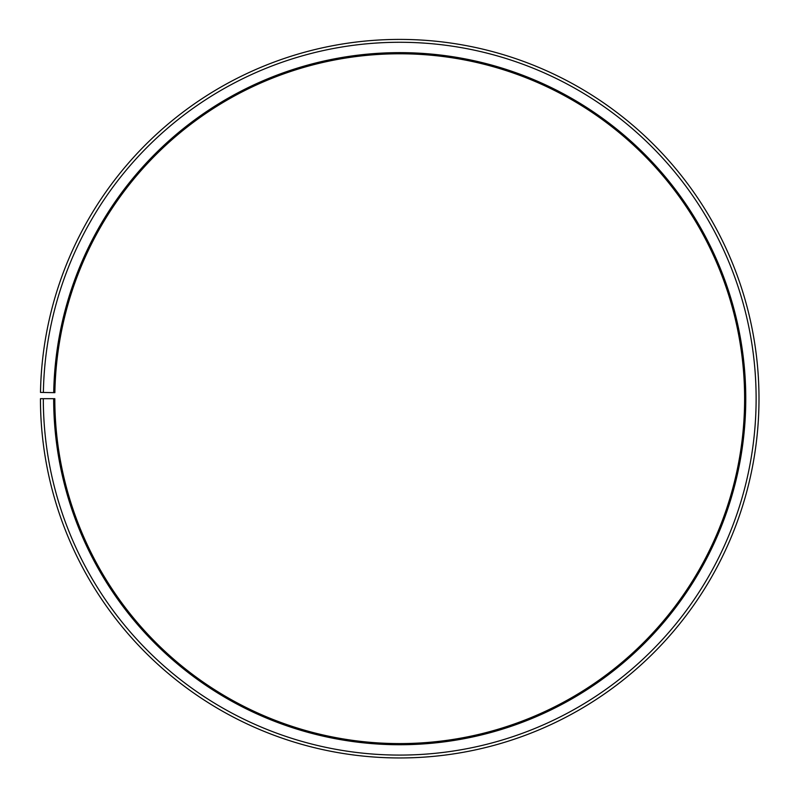 <?xml version="1.0" encoding="UTF-8"?>
<svg xmlns="http://www.w3.org/2000/svg" width="797" height="797" viewBox="0 0 797 797"><rect width="100%" height="100%" fill="white"/><g stroke="black" fill="none" stroke-linecap="round" stroke-linejoin="round"><path stroke-width="1.2" d="M54.873 392.662A344.902 344.902 0 0 1 575.633 102.016A344.902 344.902 0 0 1 570.433 698.371A344.902 344.902 0 0 1 54.814 398.679L53.668 398.679A346.057 346.057 0 0 0 571.001 699.377A346.057 346.057 0 0 0 576.221 101.03A346.057 346.057 0 0 0 53.718 392.642L54.873 392.662M43.317 398.679A356.398 356.398 0 0 0 576.121 708.364A356.398 356.398 0 0 0 581.501 92.123A356.398 356.398 0 0 0 43.377 392.463L40.498 392.413A359.278 359.278 0 0 1 582.966 89.653A359.278 359.278 0 0 1 577.546 710.864A359.278 359.278 0 0 1 40.448 398.679L53.668 398.679M43.377 392.463L53.718 392.642"/></g></svg>
